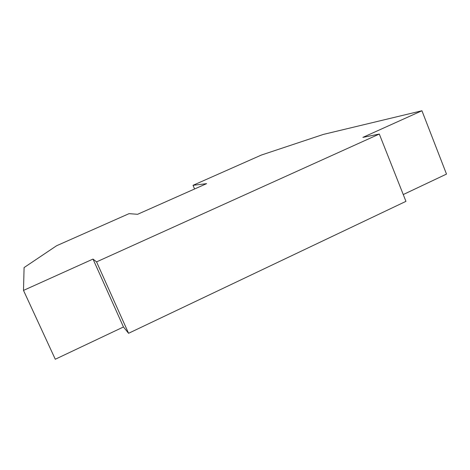 <?xml version="1.0" encoding="UTF-8"?>
<svg xmlns="http://www.w3.org/2000/svg" width="470" height="470" viewBox="0 0 470 470"><rect width="100%" height="100%" fill="white"/><g stroke="black" fill="none" stroke-linecap="round" stroke-linejoin="round"><path stroke-width="0.7" d="M403.254 194.557L446.5 174.088L421.937 110.756L362.875 137.387L379.308 134.05L96.562 261.878L93.007 259.07L23.5 290.413L24.088 267.571L56.582 245.751L129.056 213.65L137.604 214.297L206.594 183.653L193.017 185.321L261.349 155.059L323.407 134.408L421.937 110.756M23.5 290.413L55.284 359.245L123.463 326.973L128.569 333.295L405.945 201.354L379.308 134.05M194.586 188.987L193.017 185.321M128.569 333.295L96.562 261.878M123.463 326.973L93.007 259.07"/></g></svg>
